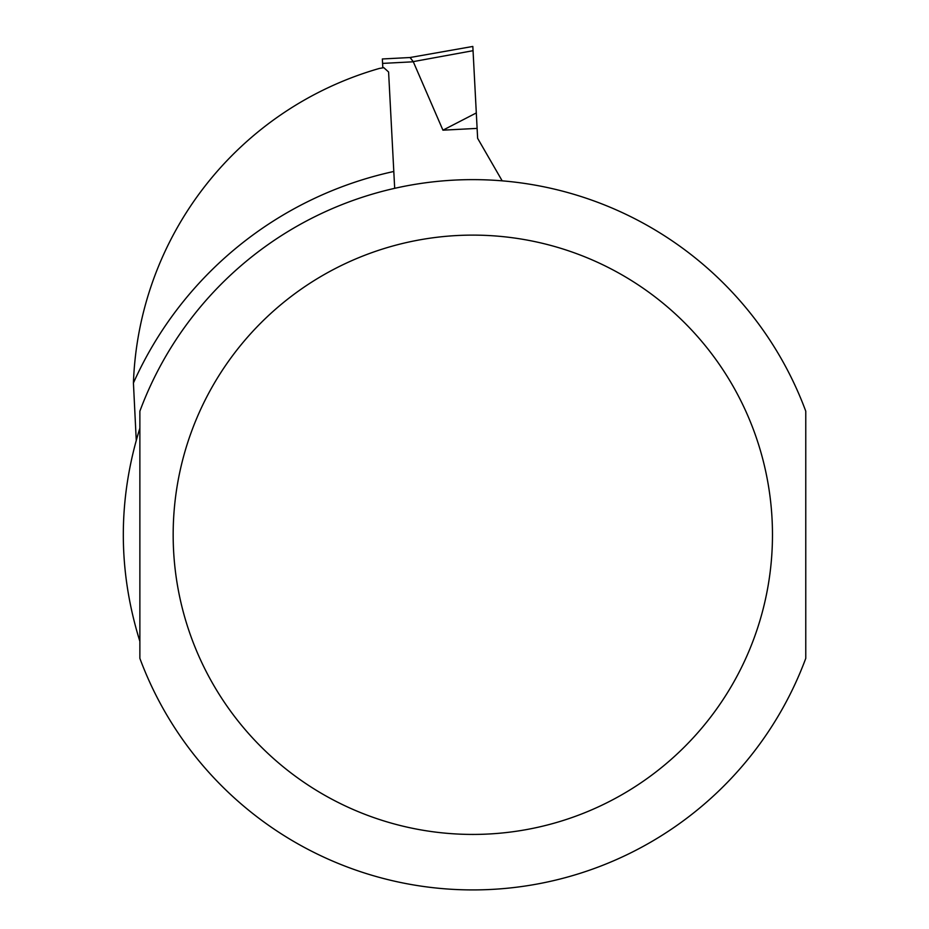 <?xml version="1.0" encoding="UTF-8"?>
<svg xmlns="http://www.w3.org/2000/svg" width="929" height="929" viewBox="0 0 929 929"><rect width="100%" height="100%" fill="white"/><g stroke="black" fill="none" stroke-linecap="round" stroke-linejoin="round"><path stroke-width="1.39" d="M382.818 67.84L382.353 58.968L410.177 57.517L382.353 58.968M410.049 57.517L472.826 46.45L410.049 57.517L413.312 61.79L382.585 63.404M472.826 46.45L477.634 138.328L502.183 180.841M410.177 57.517L413.208 61.628L473.047 50.689M476.31 112.943L442.936 130.176L413.312 61.79M477.123 128.388L442.936 130.176M394.686 188.332L388.589 71.986L383.793 67.666L379.322 68.456A339.608 339.608 0 0 0 133.428 382.992L136.249 440.241M139.873 428.176C117.797 499.245 117.797 570.301 139.873 641.37L139.873 428.176M805.768 411.187L805.768 658.359A355.145 355.145 0 0 1 139.873 658.359L139.873 411.187A355.145 355.145 0 0 1 805.768 411.187A355.145 355.145 0 0 0 139.873 411.187M133.428 382.992A371.797 371.797 0 0 1 393.803 171.482M805.768 658.359A355.145 355.145 0 0 1 139.873 658.359M772.475 534.779A299.649 299.649 0 0 1 323.002 794.283A299.649 299.649 0 0 1 323.002 275.263A299.649 299.649 0 0 1 772.475 534.779"/></g></svg>
